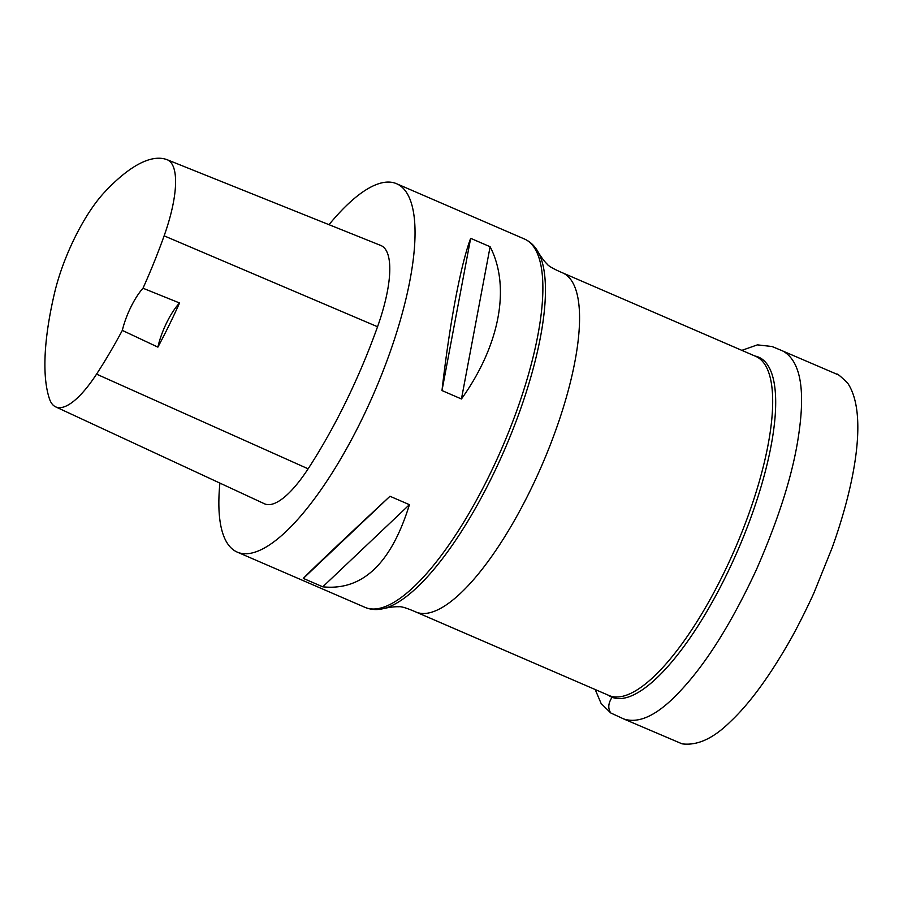 <?xml version="1.0" encoding="UTF-8"?>
<svg xmlns="http://www.w3.org/2000/svg" width="903" height="903" viewBox="0 0 903 903"><rect width="100%" height="100%" fill="white"/><g stroke="black" fill="none" stroke-linecap="round" stroke-linejoin="round"><path stroke-width="1.35" d="M328.997 224.689A200.692 62.352 113.4 0 1 396.575 183.715A200.692 62.352 113.4 0 1 374.158 392.67A200.692 62.352 113.4 0 1 237.286 552.128A200.692 62.352 113.4 0 1 229.317 545.988A200.692 62.352 113.4 0 1 219.903 483.094M322.766 586.815L303.318 578.405C312.145 569.251 341.029 541.868 389.983 496.266L409.431 504.675C391.236 563.574 362.351 590.957 322.766 586.815L409.431 504.675M461.444 398.979L441.985 390.559C449.581 323.726 460.643 265.019 470.655 238.324L490.115 246.733C510.838 286.725 499.788 345.431 461.444 398.979L490.115 246.733M157.89 347.124L122.323 330.396A223.278 69.362 113.4 0 1 96.553 374.135A89.487 27.801 113.4 0 1 55.636 406.858A89.487 27.801 113.4 0 1 49.439 398.799A223.278 69.362 113.4 0 1 54.485 293.238A89.487 27.801 113.4 0 1 104.398 192.373A223.278 69.362 113.4 0 1 166.931 159.639A89.487 27.801 113.4 0 1 167.145 159.718A89.487 27.801 113.4 0 1 164.132 235.841A223.278 69.362 113.4 0 1 143.001 288.226L179.55 302.979A38.231 11.874 -66.6 0 0 157.89 347.124A224.305 69.689 -66.6 0 0 179.55 302.979M380.535 245.368A95.56 29.686 113.4 0 1 380.773 245.458A95.56 29.686 113.4 0 1 377.544 326.751A229.351 71.258 113.4 0 1 308.126 468.815A95.56 29.686 113.4 0 1 264.421 503.761L55.636 406.858M122.323 330.396A38.231 11.874 113.4 0 1 143.001 288.226M389.983 496.266L303.318 578.405M470.655 238.324L441.985 390.559M754.976 356.03A185.171 57.532 113.4 0 1 737.965 549.972A185.171 57.532 113.4 0 1 608.317 695.208M609.04 695.513A184.754 57.397 -66.6 0 0 735.042 548.708A184.754 57.397 -66.6 0 0 755.687 356.346L562.569 272.841A184.754 57.397 113.4 0 1 541.924 465.203A184.754 57.397 113.4 0 1 415.922 612.008L609.04 695.513M396.575 183.715L524.429 239.002A200.692 62.352 113.4 0 1 502 447.944A200.692 62.352 113.4 0 1 365.128 607.403L237.286 552.128M524.429 239.002C529.982 241.496 534.418 245.605 537.736 251.327A199.597 62.014 113.4 0 1 504.811 449.152A199.597 62.014 113.4 0 1 383.233 608.656C376.799 610.157 370.761 609.739 365.128 607.403M164.132 235.841L377.544 326.751M96.553 374.135L308.126 468.815M741.848 350.364L757.414 344.867L772.031 346.515L782.845 350.996C800.148 360.726 805.465 388.369 798.794 433.937C793.444 472.145 779.266 517.498 756.262 569.974C731.464 623.205 706.225 663.457 680.523 690.75C658.389 714.736 639.459 724.138 623.702 718.946L682.07 743.835C697.364 745.867 713.505 738.428 730.504 721.542C749.084 704.103 768.487 677.826 788.737 642.688C798.15 626.535 810.77 600.235 814.314 592.018L832.182 547.681C856.191 480.577 867.433 412.603 847.736 383.222C833.108 368.819 837.657 376.122 836.652 374.124L782.111 350.736M612.099 697.285C608.227 703.098 607.764 708.313 610.699 712.93L601.138 703.527L595.19 689.531M537.736 251.327C538.865 253.325 542.669 259.725 547.06 264.026C548.403 266.035 553.573 268.981 562.569 272.841M383.233 608.656C385.457 608.114 392.726 606.5 398.866 606.748C401.259 606.353 406.937 608.103 415.922 612.008M167.145 159.718L380.773 245.458M610.699 712.93L623.702 718.946"/></g></svg>
